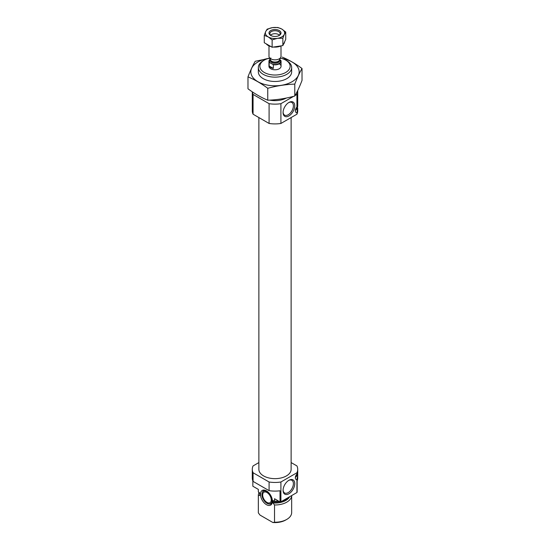 <?xml version="1.0" encoding="UTF-8"?>
<svg xmlns="http://www.w3.org/2000/svg" width="550" height="550" viewBox="0 0 550 550"><rect width="100%" height="100%" fill="white"/><g stroke="black" fill="none" stroke-linecap="round" stroke-linejoin="round"><path stroke-width="0.82" d="M283.092 112.152A7.301 4.214 120 0 0 284.508 115.074A7.301 4.214 120 0 0 291.885 110.907A7.301 4.214 120 0 0 291.809 102.438A7.301 4.214 120 0 0 288.571 102.664M296.931 492.532L296.931 479.648L297.715 475.083L297.715 477.991A22.715 13.111 180 0 1 297.151 480.893L297.151 492.016A22.715 13.111 180 0 1 296.931 492.532L280.906 501.779A22.715 13.111 180 0 1 280.019 501.909L274.519 498.733L274.519 501.201A16.658 9.618 180 0 0 278.444 501.002M291.129 462.578L296.931 465.926A22.715 13.111 180 0 1 297.715 469.336A22.715 13.111 180 0 1 296.931 472.746L296.931 474.004C297.619 471.329 297.873 470.972 297.694 472.924L297.701 471.646M297.715 475.083L297.694 472.924A3.788 2.186 -60 0 1 295.364 477.331M258.342 489.39L258.342 491.59A16.658 9.618 180 0 0 258.349 491.872L258.349 489.397L252.849 486.221L252.849 480.893M296.931 472.746L280.906 481.999A22.715 13.111 180 0 1 269.094 481.999L269.094 490.655L253.069 481.401A22.715 13.111 180 0 1 252.285 477.991L252.285 469.336A22.715 13.111 180 0 1 253.069 465.926L258.871 462.578M269.094 481.999L253.069 472.746L253.069 481.401M269.094 490.655A22.715 13.111 180 0 0 280.019 490.779L280.019 501.909M280.906 481.999L280.906 501.779M253.069 472.746A22.715 13.111 180 0 1 252.285 469.336M258.349 491.872L260.281 493.976L259.861 495.378L258.349 495.639A16.658 9.618 180 0 1 258.342 495.364A16.658 9.618 180 0 1 259.174 492.367M274.491 501.188A14.912 8.614 180 0 1 272.587 501.078L273.185 500.617L274.519 501.201M260.246 493.735L260.281 493.976A14.912 8.614 180 0 1 260.184 493.556M272.587 501.078L273.006 502.968L274.519 504.976L274.519 522.225A16.658 9.618 180 0 0 286.777 519.406A16.658 9.618 180 0 0 291.658 512.607A16.658 9.618 180 0 0 291.651 512.332M291.651 495.578A16.658 9.618 180 0 1 274.519 504.976M258.349 495.639L258.349 512.889A16.658 9.618 180 0 1 258.342 512.607L258.342 495.364M258.349 512.889L260.012 515.082L272.862 522.5L274.519 522.225M286.777 519.406L285.704 520.025A15.139 8.745 180 0 1 272.862 522.5M291.129 117.562L291.129 469.336A16.129 9.309 180 0 1 275 478.651A16.129 9.309 180 0 1 258.871 469.336L258.871 117.562M297.715 108.137L297.715 110.797A22.715 13.111 180 0 1 296.931 114.208L297.694 104.692M297.694 90.537A22.715 13.111 180 0 1 297.715 91.018A22.715 13.111 180 0 1 296.931 94.428L295.096 95.487M297.557 105.071A3.788 2.186 -60 0 1 297.694 105.978C297.873 104.026 297.619 104.383 296.931 107.058L296.931 94.428M280.411 58.128A15.139 8.745 180 0 1 285.704 60.108L285.704 60.108A15.139 8.745 180 0 1 285.704 72.469A15.139 8.745 180 0 1 264.296 72.469A15.139 8.745 180 0 1 264.296 60.108A15.139 8.745 180 0 1 269.589 58.128M279.283 63.821A6.057 3.499 180 0 1 281.057 66.289A6.057 3.499 180 0 1 275 69.788A6.057 3.499 180 0 1 268.943 66.289L268.943 61.346A6.057 3.499 180 0 1 270.119 59.276M286.777 60.727L285.704 60.108L286.777 60.727A16.658 9.618 180 0 1 291.658 67.526A16.658 9.618 180 0 1 275 77.144A16.658 9.618 180 0 1 258.342 67.526A16.658 9.618 180 0 1 263.223 60.727L264.296 60.108M286.406 98.024A16.658 9.618 180 0 1 269.665 100.127M296.931 114.208L280.906 123.461A22.715 13.111 180 0 1 269.094 123.461L269.094 103.682L253.069 94.428A22.715 13.111 180 0 1 252.333 91.857M269.094 123.461L253.069 114.208L253.069 94.428M253.069 114.208A22.715 13.111 180 0 1 252.285 110.797L252.285 91.829M283.078 112.564A8.257 4.771 120 0 0 288.922 115.933A8.257 4.771 120 0 0 294.759 105.82A8.257 4.771 120 0 0 288.922 102.451A8.257 4.771 120 0 0 283.078 112.564M296.931 112.709A3.788 2.186 -60 0 1 296.127 112.53A3.788 2.186 -60 0 1 296.931 107.058M293.604 96.346L280.906 103.682A22.715 13.111 180 0 1 269.094 103.682M280.906 123.461L280.906 103.682M297.694 105.978A3.788 2.186 -60 0 1 295.364 110.385M283.078 490.387A8.257 4.771 120 0 0 288.922 493.763A8.257 4.771 120 0 0 294.759 483.643A8.257 4.771 120 0 0 288.922 480.274A8.257 4.771 120 0 0 283.078 490.387M296.931 479.648A3.788 2.186 -60 0 1 296.127 479.476A3.788 2.186 -60 0 1 296.931 474.004M297.557 472.017A3.788 2.186 -60 0 1 297.694 472.924M266.434 504.666A8.442 4.874 -120 0 0 272.016 503.456A8.442 4.874 -120 0 0 270.655 495.337A8.442 4.874 -120 0 0 264.303 490.098A8.442 4.874 -120 0 0 260.562 495.632A8.442 4.874 -120 0 0 266.434 504.666M262.261 492.663A7.136 4.118 60 0 1 266.97 491.638A7.136 4.118 60 0 1 271.934 499.269A7.136 4.118 60 0 1 268.771 503.944A7.136 4.118 60 0 1 263.402 499.524A7.136 4.118 60 0 1 262.261 492.663L262.501 492.064A7.569 4.373 60 0 1 264.983 490.249M272.229 502.796A7.569 4.373 60 0 1 269.418 504.034L268.771 503.944M266.97 492.518A6.057 3.499 60 0 1 270.923 497.853A6.057 3.499 60 0 1 269.995 502.707A6.057 3.499 60 0 1 263.938 499.214A6.057 3.499 60 0 1 263.938 492.216A6.057 3.499 60 0 1 266.97 492.518M283.092 489.981A7.301 4.214 120 0 0 284.508 492.896A7.301 4.214 120 0 0 291.885 488.73A7.301 4.214 120 0 0 291.809 480.26A7.301 4.214 120 0 0 288.571 480.487M281.758 58.465A24.152 13.943 180 0 1 296.739 77.928A24.152 13.943 180 0 1 261.002 83.215A24.152 13.943 180 0 1 257.923 61.992A24.152 13.943 180 0 1 268.242 58.465M291.232 69.692A16.658 9.618 180 0 1 286.777 78.657A16.658 9.618 180 0 1 263.223 78.657A16.658 9.618 180 0 1 258.768 69.692M270.93 58.046L255.221 61.27C252.808 65.388 250.394 70.593 247.981 76.869C254.485 79.551 261.078 83.359 267.761 88.289C276.767 85.821 285.773 84.425 294.779 84.109C297.192 77.832 299.606 72.634 302.019 68.509C295.515 63.676 288.922 59.867 282.239 57.09M247.981 76.869L247.981 88.797C254.657 93.734 261.25 97.536 267.761 100.217L267.761 88.289M302.019 68.509L302.019 80.438C299.606 86.714 297.192 91.919 294.779 96.037C285.773 98.512 276.767 99.907 267.761 100.217M294.779 84.109L294.779 96.037M272.36 64.151A5.527 3.19 180 0 0 278.905 63.601A5.527 3.19 180 0 0 279.854 59.819L280.823 60.376A6.057 3.499 180 0 1 281.057 61.346A6.057 3.499 180 0 1 273.329 64.708L269.177 62.315A6.057 3.499 180 0 1 268.943 61.346M269.177 66.021A6.057 3.499 0 0 0 270.717 67.526A6.057 3.499 0 0 0 273.329 68.413L269.177 66.021L269.177 62.315M273.329 64.708L273.329 68.413M270.572 35.207A5.053 2.922 180 0 1 271.425 34.554A5.053 2.922 180 0 1 278.575 34.554A5.053 2.922 180 0 1 279.428 35.207M281.009 45.898L281.009 56.368A6.009 3.472 180 0 1 280.809 57.262A6.009 3.472 180 0 1 276.561 59.723A6.009 3.472 180 0 1 270.751 58.823A6.009 3.472 180 0 1 269.191 57.262A6.009 3.472 180 0 1 268.991 56.368L268.991 45.898M279.249 30.539A6.009 3.472 0 0 0 270.751 30.539A6.009 3.472 0 0 0 270.751 35.448A6.009 3.472 0 0 0 279.249 35.448A6.009 3.472 0 0 0 279.249 30.539M284.329 34.334A9.618 5.555 0 0 0 281.916 29.136L281.676 28.999A9.618 5.555 0 0 0 272.676 27.603L272.346 27.651A9.618 5.555 0 0 0 265.76 31.46L265.671 31.652A9.618 5.555 0 0 0 268.084 36.85L268.324 36.987A9.618 5.555 0 0 0 277.324 38.376L277.654 38.328A9.618 5.555 0 0 0 284.24 34.526L285.725 32.031L281.916 29.136M277.654 38.328L282.851 38.225L284.24 34.526M268.324 36.987L272.126 39.882L277.324 38.376M281.676 28.999L277.874 27.5L272.676 27.603M272.346 27.651L267.149 29.157L265.76 31.46M265.671 31.652L264.275 35.351L268.084 36.85M272.126 39.882L272.126 47.252L268.324 45.059L268.084 45.423L268.084 44.914L264.275 42.721L264.275 35.351M285.725 32.031L285.725 39.401L282.851 45.595L277.654 46.399L277.654 46.901L277.324 46.448L272.126 47.252M282.851 38.225L282.851 45.595M266.241 43.856A9.618 5.555 0 0 0 268.084 45.423M277.654 46.901A9.618 5.555 0 0 0 281.071 45.87M283.532 44.124A9.618 5.555 0 0 0 284.24 43.099M268.324 45.561A9.618 5.555 0 0 0 271.033 46.619M273.467 47.046A9.618 5.555 0 0 0 277.324 46.949M284.329 42.907A9.618 5.555 0 0 0 284.604 41.807M278.919 35.619A5.143 2.97 0 0 0 280.143 33.701A5.143 2.97 0 0 0 278.637 31.598A5.143 2.97 0 0 0 273.034 30.958A5.143 2.97 0 0 0 269.857 33.701A5.143 2.97 0 0 0 271.081 35.619M260.281 494.924A14.912 8.614 180 0 1 260.088 493.529L260.088 493.364M288.138 497.606A14.912 8.614 180 0 1 282.054 501.119M279.675 501.71A14.912 8.614 180 0 1 272.587 502.026M259.861 495.378A15.269 8.814 180 0 1 259.868 493.041M289.637 496.739A15.269 8.814 180 0 1 273.006 502.968M270.146 62.872A5.527 3.19 180 0 1 270.304 59.668M279.62 59.84L279.62 60.603A4.62 2.667 180 0 1 276.767 63.064A4.62 2.667 180 0 1 271.734 62.487A4.62 2.667 180 0 1 270.38 60.603L270.38 59.84M280.809 57.262L279.517 60.06A4.675 2.695 180 0 1 276.21 61.971A4.675 2.695 180 0 1 271.693 61.277A4.675 2.695 180 0 1 270.483 60.06L269.191 57.262M279.593 59.888A4.62 2.667 180 0 1 276.547 62.136A4.62 2.667 180 0 1 271.734 61.511A4.62 2.667 180 0 1 270.407 59.888M297.715 469.336L297.715 471.756M291.658 495.578L291.658 512.607M297.715 104.809L297.715 91.018M258.342 67.526L258.342 71.858M291.658 67.526L291.658 71.858M281.057 61.346L281.057 66.289"/></g></svg>
